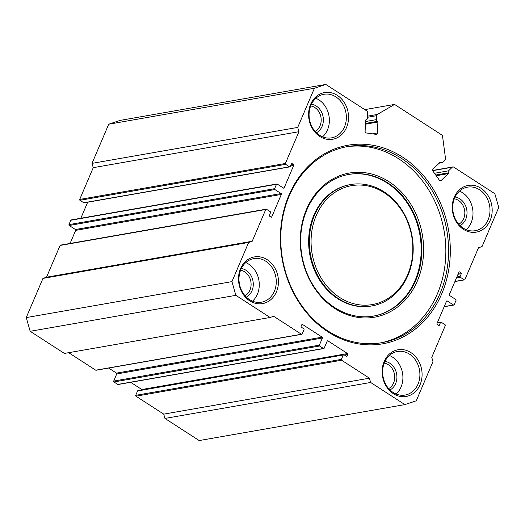<?xml version="1.0" encoding="UTF-8"?>
<svg xmlns="http://www.w3.org/2000/svg" width="525" height="525" viewBox="0 0 525 525"><rect width="100%" height="100%" fill="white"/><g stroke="black" fill="none" stroke-linecap="round" stroke-linejoin="round"><path stroke-width="0.79" d="M441.709 293.888A100.8 84.446 -99.9 0 1 328.072 331.892A100.8 84.446 -99.9 0 1 288.98 195.149A100.8 84.446 -99.9 0 1 402.609 157.146A100.8 84.446 -99.9 0 1 441.709 293.888M289.255 195.891A99.54 83.383 80.1 0 0 298.443 300.674A99.54 83.383 80.1 0 0 381.806 342.694A99.54 83.383 80.1 0 0 440.075 293.39A99.54 83.383 80.1 0 0 430.887 188.606A99.54 83.383 80.1 0 0 347.524 146.587A99.54 83.383 80.1 0 0 289.255 195.891M417.375 280.954A73.172 61.294 -99.9 0 1 334.891 308.536A73.172 61.294 -99.9 0 1 306.515 209.278A73.172 61.294 -99.9 0 1 388.992 181.696A73.172 61.294 -99.9 0 1 417.375 280.954M306.79 210.02A71.905 60.237 80.1 0 0 313.425 285.712A71.905 60.237 80.1 0 0 373.649 316.063A71.905 60.237 80.1 0 0 415.741 280.448A71.905 60.237 80.1 0 0 409.1 204.757A71.905 60.237 80.1 0 0 348.882 174.405A71.905 60.237 80.1 0 0 306.79 210.02M407.669 274.673A60.355 50.564 80.1 0 0 384.261 192.8A60.355 50.564 80.1 0 0 316.221 215.558A60.355 50.564 80.1 0 0 339.629 297.432A60.355 50.564 80.1 0 0 407.669 274.673M314.58 215.053A61.622 51.621 -99.9 0 1 350.654 184.537A61.622 51.621 -99.9 0 1 402.262 210.551A61.622 51.621 -99.9 0 1 407.945 275.415A61.622 51.621 -99.9 0 1 371.877 305.931A61.622 51.621 -99.9 0 1 320.27 279.923A61.622 51.621 -99.9 0 1 314.58 215.053M350.654 184.537L349.972 184.656A61.622 51.621 80.1 0 0 313.904 215.178A61.622 51.621 80.1 0 0 319.587 280.042A61.622 51.621 80.1 0 0 371.195 306.055L371.877 305.931M373.308 316.122A71.905 60.237 80.1 0 0 415.058 280.573A71.905 60.237 80.1 0 0 408.529 205.045A71.905 60.237 80.1 0 0 348.541 174.464M380.441 342.917A99.54 83.383 80.1 0 0 437.351 293.869A99.54 83.383 80.1 0 0 428.59 189.761A99.54 83.383 80.1 0 0 346.165 146.843M372.396 133.836L377.337 132.976A1.582 1.326 -99.9 0 1 375.926 134.341L366.352 132.969A1.582 1.326 -99.9 0 1 365.105 131.217L365.676 120.264A0.63 0.532 -99.9 0 1 366.168 119.713A1.582 1.326 80.1 0 0 367.382 118.328L367.684 112.586A1.582 1.326 80.1 0 0 366.942 111.024L325.815 84.44L314.416 88.252L108.728 124.208L120.127 120.396L325.815 84.44M270.093 317.474L64.404 353.43L30.174 331.295L26.25 317.579L231.938 281.623L235.856 295.339L270.093 317.474L273.656 316.28L301.422 334.235A0.63 0.532 80.1 0 0 302.137 333.992L304.008 329.615A0.63 0.532 80.1 0 0 303.758 328.755L301.37 327.206A0.63 0.532 -99.9 0 1 301.12 326.347L301.822 324.706A0.63 0.532 -99.9 0 1 302.538 324.47L322.166 337.162A0.63 0.532 -99.9 0 1 322.409 338.015L319.371 345.135A0.63 0.532 80.1 0 0 319.62 345.995L323.446 348.469A0.63 0.532 80.1 0 0 324.161 348.233L327.2 341.112A0.63 0.532 -99.9 0 1 327.908 340.876L347.543 353.561A0.63 0.532 -99.9 0 1 347.786 354.421L347.084 356.062A0.63 0.532 -99.9 0 1 346.375 356.304L343.98 354.756A0.63 0.532 80.1 0 0 343.265 354.992L341.394 359.376A0.63 0.532 80.1 0 0 341.644 360.235L369.41 378.184L370.637 382.469L164.948 418.432L199.185 440.56L404.873 404.604L416.273 400.792L432.974 361.627L431.753 357.335L445.305 325.566A0.63 0.532 80.1 0 0 445.056 324.706L441.23 322.232A0.63 0.532 80.1 0 0 440.514 322.468L439.346 325.211A0.63 0.532 -99.9 0 1 438.631 325.447L437.2 324.522A0.63 0.532 -99.9 0 1 436.951 323.662L446.532 301.199A0.63 0.532 -99.9 0 1 447.248 300.963L453.469 304.986A0.63 0.532 80.1 0 0 454.184 304.749L456.048 300.366A0.63 0.532 80.1 0 0 455.805 299.512L449.584 295.483A0.63 0.532 -99.9 0 1 449.334 294.63L458.916 272.167A0.63 0.532 -99.9 0 1 459.631 271.93L461.068 272.862A0.63 0.532 -99.9 0 1 461.311 273.715L460.143 276.458A0.63 0.532 80.1 0 0 460.386 277.312L464.218 279.792A0.63 0.532 80.1 0 0 464.927 279.549L478.478 247.78L482.042 246.586L498.75 207.421L494.826 193.705L453.705 167.114A1.582 1.326 80.1 0 0 452.235 167.245L448.567 170.815A1.582 1.326 80.1 0 0 448.337 172.837A0.63 0.532 -99.9 0 1 448.245 173.644L441.243 180.442A1.582 1.326 -99.9 0 1 439.366 180.173L433.013 171.248A1.582 1.326 -99.9 0 1 433.125 169.043L440.127 162.245A0.63 0.532 -99.9 0 1 440.823 162.284A1.582 1.326 80.1 0 0 442.568 162.389L445.088 159.941A1.582 1.326 80.1 0 0 445.522 158.55L442.437 135.378L394.557 104.422L377.317 114.457A1.582 1.326 80.1 0 0 376.628 115.684L367.441 117.292M276.432 291.867A23.697 19.852 -99.9 0 1 249.716 300.805A23.697 19.852 -99.9 0 1 240.522 268.656A23.697 19.852 -99.9 0 1 267.238 259.717A23.697 19.852 -99.9 0 1 276.432 291.867M240.87 269.574A22.122 18.532 80.1 0 0 242.911 292.858A22.122 18.532 80.1 0 0 261.437 302.197A22.122 18.532 80.1 0 0 274.385 291.244A22.122 18.532 80.1 0 0 272.344 267.96A22.122 18.532 80.1 0 0 253.818 258.622A22.122 18.532 80.1 0 0 240.87 269.574M490.166 220.388A23.697 19.852 -99.9 0 1 463.45 229.327A23.697 19.852 -99.9 0 1 454.256 197.177A23.697 19.852 -99.9 0 1 480.972 188.239A23.697 19.852 -99.9 0 1 490.166 220.388M454.604 198.096A22.122 18.532 80.1 0 0 456.645 221.379A22.122 18.532 80.1 0 0 475.171 230.718A22.122 18.532 80.1 0 0 488.119 219.765A22.122 18.532 80.1 0 0 486.078 196.481A22.122 18.532 80.1 0 0 467.552 187.143A22.122 18.532 80.1 0 0 454.604 198.096M455.077 197.059A15.008 12.574 -99.9 0 1 465.734 219.253A15.008 12.574 -99.9 0 1 460.071 225.619M458.765 224.247A13.427 11.248 80.1 0 0 463.687 218.63A13.427 11.248 80.1 0 0 454.315 198.798M241.343 268.537A15.008 12.574 -99.9 0 1 252 290.732A15.008 12.574 -99.9 0 1 246.337 297.098M245.037 295.726A13.427 11.248 80.1 0 0 249.952 290.108A13.427 11.248 80.1 0 0 240.588 270.277M420.066 384.727A23.697 19.852 -99.9 0 1 393.35 393.665A23.697 19.852 -99.9 0 1 384.162 361.515A23.697 19.852 -99.9 0 1 410.878 352.577A23.697 19.852 -99.9 0 1 420.066 384.727M384.503 362.434A22.122 18.532 80.1 0 0 386.544 385.717A22.122 18.532 80.1 0 0 405.07 395.056A22.122 18.532 80.1 0 0 418.018 384.103A22.122 18.532 80.1 0 0 415.977 360.819A22.122 18.532 80.1 0 0 397.458 351.481A22.122 18.532 80.1 0 0 384.503 362.434M346.526 127.529A23.697 19.852 -99.9 0 1 319.81 136.467A23.697 19.852 -99.9 0 1 310.616 104.318A23.697 19.852 -99.9 0 1 337.332 95.379A23.697 19.852 -99.9 0 1 346.526 127.529M310.964 105.236A22.122 18.532 80.1 0 0 313.005 128.527A22.122 18.532 80.1 0 0 331.531 137.858A22.122 18.532 80.1 0 0 344.479 126.906A22.122 18.532 80.1 0 0 342.438 103.622A22.122 18.532 80.1 0 0 323.912 94.283A22.122 18.532 80.1 0 0 310.964 105.236M384.983 361.397A15.008 12.574 -99.9 0 1 395.633 383.591A15.008 12.574 -99.9 0 1 389.97 389.957M388.671 388.585A13.427 11.248 80.1 0 0 393.586 382.968A13.427 11.248 80.1 0 0 384.221 363.136M311.437 104.199A15.008 12.574 -99.9 0 1 322.094 126.394A15.008 12.574 -99.9 0 1 316.431 132.759M315.131 131.388A13.427 11.248 80.1 0 0 320.047 125.77A13.427 11.248 80.1 0 0 310.682 105.938M389.392 355.471A22.122 18.532 -99.9 0 1 401.021 387.076A22.122 18.532 -99.9 0 1 396.132 394.039M315.853 98.273A22.122 18.532 -99.9 0 1 327.482 129.878A22.122 18.532 -99.9 0 1 322.593 136.841M245.759 262.612A22.122 18.532 -99.9 0 1 257.388 294.217A22.122 18.532 -99.9 0 1 252.499 301.179M459.487 191.133A22.122 18.532 -99.9 0 1 471.115 222.738A22.122 18.532 -99.9 0 1 466.233 229.701M164.948 418.432L163.728 414.14L369.41 378.184M341.644 360.235L135.955 396.191L163.728 414.14M135.955 396.191A0.63 0.532 -99.9 0 1 135.713 395.332L341.394 359.376M343.265 354.992L137.583 390.948L135.713 395.332M137.583 390.948A0.63 0.532 -99.9 0 1 137.95 390.639L343.639 354.683M142.124 389.904A0.63 0.532 80.1 0 0 141.855 389.524L347.543 353.561M130.692 382.305L141.855 389.524M323.794 348.548L118.105 384.503A0.63 0.532 -99.9 0 1 117.764 384.425L323.446 348.469M319.62 345.995L113.932 381.951L117.764 384.425M113.932 381.951A0.63 0.532 -99.9 0 1 113.689 381.091L319.371 345.135M322.409 338.015L116.721 373.971L113.689 381.091M116.721 373.971A0.63 0.532 80.1 0 0 116.478 373.117L322.166 337.162M108.662 368.064L116.478 373.117M301.763 334.307L96.082 370.263A0.63 0.532 -99.9 0 1 95.74 370.191L301.422 334.235M68.657 352.682L95.74 370.191M26.25 317.579L42.958 278.414L46.522 277.22L252.203 241.264L248.64 242.458L42.958 278.414M314.416 88.252L297.708 127.418L298.935 131.703L285.383 163.478A0.63 0.532 80.1 0 0 285.626 164.332L289.459 166.812A0.63 0.532 80.1 0 0 290.174 166.576L291.342 163.833A0.63 0.532 -99.9 0 1 292.051 163.597L293.488 164.522A0.63 0.532 -99.9 0 1 293.731 165.382L284.156 187.838A0.63 0.532 -99.9 0 1 283.441 188.081L277.22 184.058A0.63 0.532 80.1 0 0 276.504 184.295L274.634 188.678A0.63 0.532 80.1 0 0 274.883 189.532L281.105 193.554A0.63 0.532 -99.9 0 1 281.348 194.414L271.773 216.871A0.63 0.532 -99.9 0 1 271.058 217.114L269.62 216.182A0.63 0.532 -99.9 0 1 269.377 215.329L270.546 212.586A0.63 0.532 80.1 0 0 270.303 211.732L266.47 209.252A0.63 0.532 80.1 0 0 265.755 209.495L60.073 245.451L46.522 277.22M60.073 245.451A0.63 0.532 -99.9 0 1 60.441 245.136L266.129 209.18M281.348 194.414L75.666 230.37L70.087 243.449M75.666 230.37A0.63 0.532 80.1 0 0 75.416 229.517L281.105 193.554M274.883 189.532L69.195 225.488L75.416 229.517M69.195 225.488A0.63 0.532 -99.9 0 1 68.952 224.634L274.634 188.678M276.504 184.295L70.816 220.251L68.952 224.634M70.816 220.251A0.63 0.532 -99.9 0 1 71.19 219.936L276.872 183.98M87.668 202.223L80.83 218.249M289.8 166.884L84.118 202.84A0.63 0.532 -99.9 0 1 83.77 202.768L289.459 166.812M285.626 164.332L79.944 200.294L83.77 202.768M79.944 200.294A0.63 0.532 -99.9 0 1 79.695 199.434L285.383 163.478M298.935 131.703L93.247 167.665L79.695 199.434M93.247 167.665L92.026 163.373L108.728 124.208M265.755 209.495L252.203 241.264M231.938 281.623L248.64 242.458M404.873 404.604L370.637 382.469M365.61 121.518L376.425 119.628L376.628 115.684M376.425 119.628A1.582 1.326 80.1 0 0 377.482 121.341A0.63 0.532 -99.9 0 1 377.908 122.023L365.472 124.195M377.337 132.976L377.908 122.023M394.557 104.422L364.777 109.627M297.708 127.418L92.026 163.373M235.856 295.339L30.174 331.295M435.711 175.042L448.337 172.837M367.5 116.176L377.317 114.457M347.786 354.421L344.38 355.018M346.238 356.212L347.084 356.062M327.908 340.876L327.272 340.988M302.538 324.47L301.895 324.581M460.386 277.312L456.428 278.007M454.978 281.407L464.218 279.792M461.311 273.715L458.01 274.293M456.842 277.036L460.143 276.458M459.631 271.93L458.988 272.042M458.423 273.322L461.068 272.862M447.248 300.963L446.604 301.074M444.229 306.6L453.469 304.986M440.514 322.468L437.213 323.046M438.493 325.356L439.346 325.211M270.92 217.022L271.773 216.871M293.731 165.382L290.437 165.959M283.303 187.989L284.156 187.838M292.051 163.597L291.414 163.708M290.85 164.988L293.488 164.522M448.245 173.644L436.209 175.744M439.95 180.666L441.243 180.442M434.457 173.283L448.567 170.815M452.235 167.245L432.738 170.658M365.512 123.434L377.482 121.341M440.823 162.284L439.917 162.442M440.882 322.16L437.332 322.777M444.17 306.751L453.81 305.064M454.913 281.551L464.559 279.864M366.325 119.7L365.984 119.759M432.698 170.454L452.845 166.93M441.958 162.704L439.143 163.196"/></g></svg>
